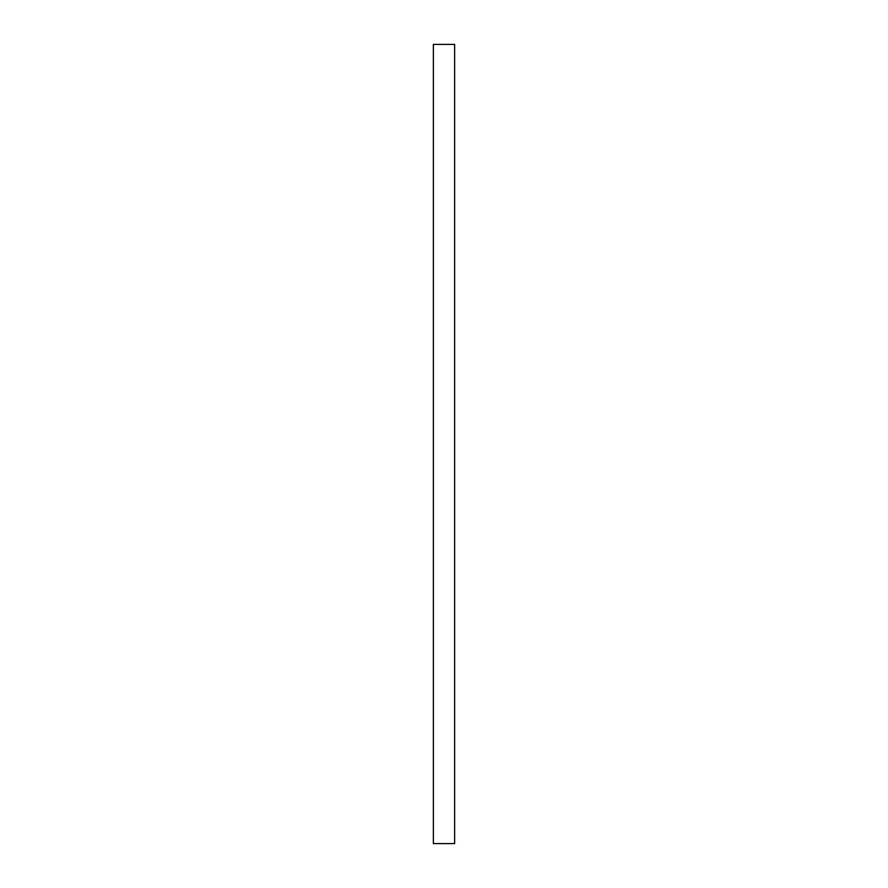 <?xml version="1.0" encoding="UTF-8"?>
<svg xmlns="http://www.w3.org/2000/svg" width="888" height="888" viewBox="0 0 888 888"><rect width="100%" height="100%" fill="white"/><g stroke="black" fill="none" stroke-linecap="round" stroke-linejoin="round"><path stroke-width="1.33" d="M454.623 44.4L454.623 843.6L433.377 843.6L433.377 44.4L454.623 44.4"/></g></svg>
